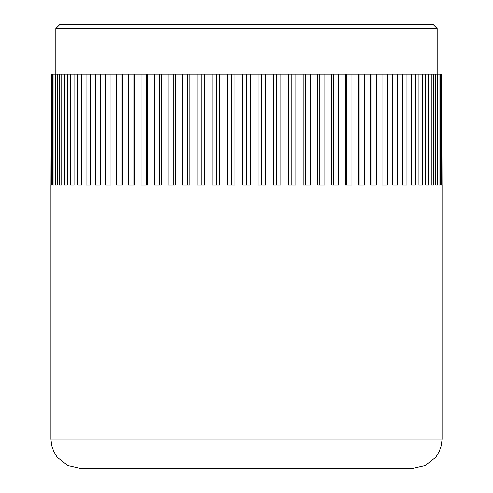 <?xml version="1.0" encoding="UTF-8"?>
<svg xmlns="http://www.w3.org/2000/svg" width="493" height="493" viewBox="0 0 493 493"><rect width="100%" height="100%" fill="white"/><g stroke="black" fill="none" stroke-linecap="round" stroke-linejoin="round"><path stroke-width="0.74" d="M50.933 185.017L50.933 439.016L442.067 439.016L442.067 185.017M442.067 439.016L441.309 445.641L439.072 451.921L435.479 457.535L425.323 465.509L412.733 468.35L80.267 468.35L67.677 465.509L57.521 457.535L53.928 451.921L51.691 445.641L50.933 439.016M55.826 74.092L55.826 28.563L437.174 28.563L437.174 74.092M437.174 28.563L433.267 24.65L59.733 24.65L55.826 28.563M441.118 185.017L441.118 74.092L441.728 74.092L441.728 185.017L441.118 185.017L441.728 185.017M442.03 185.017L441.728 74.092M51.272 185.017L51.882 185.017L51.272 185.017L51.272 74.092L50.97 185.017M51.272 74.092L51.882 74.092L51.882 185.017M52.776 185.017L53.983 185.017L52.776 185.017L52.776 74.092L51.882 74.092M52.776 74.092L53.983 74.092L53.983 185.017M55.469 185.017L57.28 185.017L55.469 185.017L55.469 74.092L53.983 74.092M55.469 74.092L57.28 74.092L57.28 185.017M59.345 185.017L61.742 185.017L59.345 185.017L59.345 74.092L57.28 74.092M59.345 74.092L61.742 74.092L61.742 185.017M64.373 185.017L67.338 185.017L64.373 185.017L64.373 74.092L61.742 74.092M64.373 74.092L67.338 74.092L67.338 185.017M70.524 185.017L74.042 185.017L70.524 185.017L70.524 74.092L67.338 74.092M70.524 74.092L74.042 74.092L74.042 185.017M77.765 185.017L81.807 185.017L77.765 185.017L77.765 74.092L74.042 74.092M77.765 74.092L81.807 74.092L81.807 185.017M86.041 185.017L90.589 185.017L86.041 185.017L86.041 74.092L81.807 74.092M86.041 74.092L90.589 74.092L90.589 185.017M95.303 185.017L100.338 185.017L95.303 185.017L95.303 74.092L90.589 74.092M95.303 74.092L100.338 74.092L100.338 185.017M105.502 74.092L110.98 74.092L110.98 185.017L105.502 185.017L105.502 74.092L100.338 74.092M116.57 74.092L122.461 74.092L122.461 185.017L116.57 185.017L116.57 74.092L110.98 74.092M128.439 74.092L134.706 74.092L134.706 185.017L128.439 185.017L128.439 74.092L122.461 74.092M141.035 74.092L147.641 74.092L147.641 185.017L141.035 185.017L141.035 74.092L134.706 74.092M154.284 74.092L161.18 74.092L161.18 185.017L154.284 185.017L154.284 74.092L147.641 74.092M168.095 74.092L175.255 74.092L175.255 185.017L168.095 185.017L168.095 74.092L161.18 74.092M182.398 74.092L189.762 74.092L189.762 185.017L182.398 185.017L182.398 74.092L175.255 74.092M197.089 74.092L204.62 74.092L204.62 185.017L197.089 185.017L197.089 74.092L189.762 74.092M212.089 74.092L219.736 74.092L219.736 185.017L212.089 185.017L212.089 74.092L204.62 74.092M227.298 74.092L235.019 74.092L235.019 185.017L227.298 185.017L227.298 74.092L219.736 74.092M242.63 74.092L250.37 74.092L250.37 185.017L242.63 185.017L242.63 74.092L235.019 74.092M257.981 74.092L265.702 74.092L265.702 185.017L257.981 185.017L257.981 74.092L250.37 74.092M273.264 74.092L280.911 74.092L280.911 185.017L273.264 185.017L273.264 74.092L265.702 74.092M288.38 74.092L295.911 74.092L295.911 185.017L288.38 185.017L288.38 74.092L280.911 74.092M303.238 74.092L310.602 74.092L310.602 185.017L303.238 185.017L303.238 74.092L295.911 74.092M317.745 74.092L324.905 74.092L324.905 185.017L317.745 185.017L317.745 74.092L310.602 74.092M331.82 74.092L338.716 74.092L338.716 185.017L331.82 185.017L331.82 74.092L324.905 74.092M345.359 74.092L351.965 74.092L351.965 185.017L345.359 185.017L345.359 74.092L338.716 74.092M358.294 74.092L364.561 74.092L364.561 185.017L358.294 185.017L358.294 74.092L351.965 74.092M370.539 74.092L376.43 74.092L376.43 185.017L370.539 185.017L370.539 74.092L364.561 74.092M382.02 74.092L387.498 74.092L387.498 185.017L382.02 185.017L382.02 74.092L376.43 74.092M392.662 74.092L397.697 74.092L397.697 185.017L392.662 185.017L392.662 74.092L387.498 74.092M402.411 74.092L406.959 74.092L406.959 185.017L402.411 185.017L402.411 74.092L397.697 74.092M411.193 74.092L415.235 74.092L415.235 185.017L411.193 185.017L411.193 74.092L406.959 74.092M418.958 74.092L422.476 74.092L422.476 185.017L418.958 185.017L418.958 74.092L415.235 74.092M425.662 74.092L428.627 74.092L428.627 185.017L425.662 185.017L425.662 74.092L422.476 74.092M431.258 74.092L433.655 74.092L433.655 185.017L431.258 185.017L431.258 74.092L428.627 74.092M435.72 74.092L437.531 74.092L437.531 185.017L435.72 185.017L435.72 74.092L433.655 74.092M439.016 74.092L440.224 74.092L440.224 185.017L439.016 185.017L439.016 74.092L437.531 74.092M441.118 74.092L440.224 74.092M440.224 185.017L439.016 185.017M437.531 185.017L435.72 185.017M433.655 185.017L431.258 185.017M428.627 185.017L425.662 185.017M422.476 185.017L418.958 185.017M415.235 185.017L411.193 185.017M406.959 185.017L402.411 185.017M397.697 185.017L392.662 185.017M370.97 185.017L370.97 74.092M359.15 185.017L359.15 74.092M346.641 185.017L346.641 74.092M333.508 185.017L333.508 74.092M319.846 185.017L319.846 74.092M305.722 185.017L305.722 74.092M291.24 185.017L291.24 74.092M276.481 185.017L276.481 74.092M261.536 185.017L261.536 74.092M246.5 185.017L246.5 74.092M231.464 185.017L231.464 74.092M216.519 185.017L216.519 74.092M201.76 185.017L201.76 74.092M187.278 185.017L187.278 74.092M173.154 185.017L173.154 74.092M159.492 185.017L159.492 74.092M146.359 185.017L146.359 74.092M133.849 185.017L133.849 74.092M122.03 185.017L122.03 74.092"/></g></svg>
